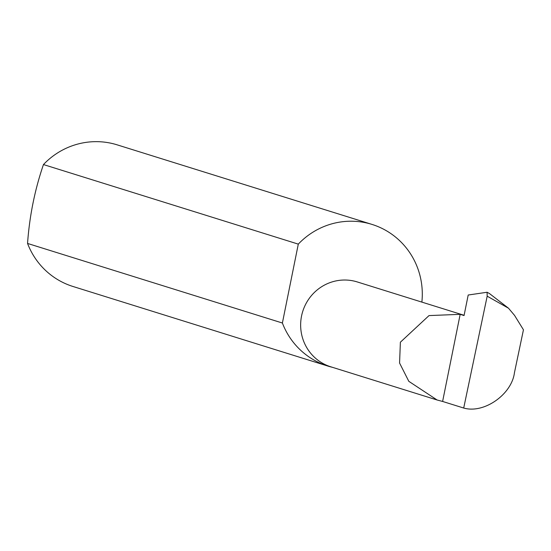<?xml version="1.0" encoding="UTF-8"?>
<svg xmlns="http://www.w3.org/2000/svg" width="551" height="551" viewBox="0 0 551 551"><rect width="100%" height="100%" fill="white"/><g stroke="black" fill="none" stroke-linecap="round" stroke-linejoin="round"><path stroke-width="0.83" d="M460.175 314.332L429.022 315.585L400.377 342.212L399.571 363.04L408.814 381.326L437.115 399.998L442.611 401.452L460.175 314.332L464.059 315.544L468.198 295.019L487.084 292.257L487.18 296.183L463.701 408.036C483.888 413.966 511.803 394.495 514.455 372.634L523.45 329.794L514.517 315.344L508.511 308.223L487.18 296.183M437.115 399.998L330.779 366.801A44.452 43.274 -72.7 0 1 302.072 313.746A44.452 43.274 -72.7 0 1 352.805 280.803A44.452 43.274 -72.7 0 1 357.275 281.94L464.107 315.296M421.873 302.106A74.185 72.222 107.3 0 0 372.008 224.415L117.17 144.851A74.185 72.222 107.3 0 0 109.718 142.964A74.185 72.222 107.3 0 0 43.46 164.556C34.803 189.785 29.499 216.082 27.55 243.446A74.185 72.222 107.3 0 0 72.952 286.472L327.79 366.043A74.185 72.222 107.3 0 0 332.48 367.331M27.55 243.446L282.387 323.017A74.185 72.222 107.3 0 0 327.79 366.043M372.008 224.415A74.185 72.222 107.3 0 0 364.562 222.528A74.185 72.222 107.3 0 0 298.298 244.127L43.46 164.556M487.084 292.257L489.446 293.545L508.511 308.223M463.701 408.036L442.611 401.452M282.387 323.017L298.298 244.127"/></g></svg>
